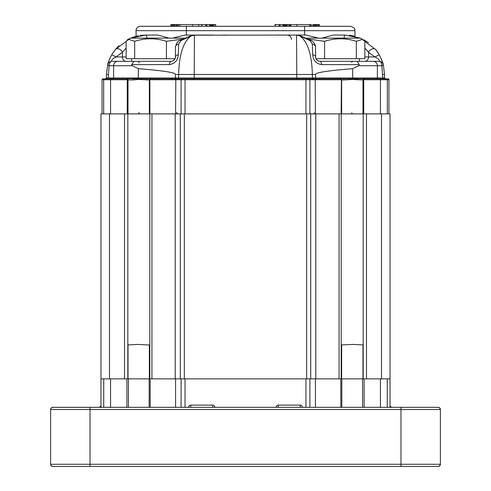 <?xml version="1.0" encoding="UTF-8"?>
<svg xmlns="http://www.w3.org/2000/svg" width="491" height="491" viewBox="0 0 491 491"><rect width="100%" height="100%" fill="white"/><g stroke="black" fill="none" stroke-linecap="round" stroke-linejoin="round"><path stroke-width="0.74" d="M81.267 407.327L438.199 407.327A2.191 2.191 0 0 1 440.39 409.512L439.752 407.966L438.199 407.327A2.191 2.191 0 0 1 440.39 409.512L440.39 464.259A2.191 2.191 0 0 1 438.199 466.45L439.752 465.806L440.39 464.259A2.191 2.191 0 0 1 438.199 466.45L52.801 466.45L51.248 465.806L50.61 464.259A2.191 2.191 0 0 0 52.801 466.45L51.248 465.806L50.61 464.259L50.61 409.512L51.248 407.966L52.555 407.34L438.199 407.327A2.191 2.191 0 0 1 440.39 409.512L439.752 407.966L438.199 407.327A2.191 2.191 0 0 1 440.39 409.512L440.39 464.259A2.191 2.191 0 0 1 438.199 466.45L439.752 465.806L440.39 464.259L400.975 464.259L400.975 466.45L52.801 466.45A2.191 2.191 0 0 1 50.61 464.259L50.61 409.512A2.191 2.191 0 0 1 52.801 407.327L81.267 407.327M423.966 466.45L400.975 466.45L400.975 464.259L50.61 464.259A2.191 2.191 0 0 0 52.801 466.45A2.191 2.191 0 0 1 50.61 464.259L90.025 464.259L90.025 466.45L90.025 407.327L90.025 464.259L400.975 464.259L400.975 409.512L440.39 409.512L50.61 409.512L51.248 407.966L52.801 407.327A2.191 2.191 0 0 0 50.61 409.512A2.191 2.191 0 0 1 52.801 407.327A2.191 2.191 0 0 0 50.61 409.512L400.975 409.512L400.975 464.259L440.39 464.259A2.191 2.191 0 0 1 438.199 466.45L423.966 466.45M59.368 466.45L52.801 466.45L59.368 466.45M128.415 378.856L149.172 378.856L128.415 378.856L128.415 407.327L128.415 378.856M341.828 378.856L362.585 378.856L341.828 378.856L341.828 407.327L341.828 378.856M390.026 407.327L390.026 378.856L366.495 378.856L381.501 378.856L381.507 113.894L390.026 113.894L390.026 407.327M184.34 113.894L184.34 378.856L184.34 113.894L306.66 113.894L151.934 113.894L151.934 378.856L151.934 113.894L175.207 113.894L175.207 378.856L149.804 378.856L149.804 113.894L149.804 378.856L124.505 378.856L124.505 113.894L151.934 113.894L124.505 113.894L124.505 378.856L109.493 378.856L109.493 113.894L124.505 113.894L100.974 113.894L100.974 407.327L100.974 378.856L366.495 378.856L366.495 113.894L381.507 113.894L366.495 113.894L366.495 378.856M100.974 405.136A2.191 2.191 0 0 1 98.783 407.327A2.191 2.191 0 0 0 100.974 405.136M392.217 407.327A2.191 2.191 0 0 1 390.026 405.136A2.191 2.191 0 0 0 392.217 407.327M184.34 378.856L306.66 378.856L306.66 113.894L341.196 113.894L341.196 378.856L363.18 378.856L363.18 113.894L341.196 113.894L341.196 378.856L339.066 378.856L339.066 113.894L366.495 113.894M310.729 24.55L309.563 24.55L309.563 26.299L310.729 26.299L310.729 24.55L311.098 24.55M360.707 38.267L375.719 49.616L379.273 54.771L374.897 56.956C378.592 58.767 379.979 60.227 379.058 61.338L364.85 61.338L379.058 61.338A4.382 2.829 90 0 1 381.888 65.72A4.382 0.908 -14.5 0 0 383.299 64.622A4.382 4.382 0 0 0 379.058 61.338A4.382 4.382 0 0 1 383.299 64.622L384.551 74.479L384.551 77.983L385.429 78.855L382.753 77.983L384.551 77.983L385.429 78.855L378.205 78.855A0.878 0.822 90 0 1 377.383 77.983L382.753 77.983L381.888 65.72L358.669 65.72L359.252 64.622L357.184 61.338L319.954 61.338C317.272 60.952 315.811 59.491 315.572 56.956A4.382 4.382 0 0 0 315.627 57.631M359.369 58.711L359.369 61.338L319.954 61.338A4.382 1.786 -90 0 1 321.679 64.622C316.1 63.677 313.123 60.393 312.736 54.771L312.325 43.994A4.382 3.505 -0 0 1 315.572 47.375L315.572 56.956A4.382 2.338 180 0 0 312.736 54.771M306.568 38.126L360.462 38.126L364.844 41.299L364.844 58.711L356.337 58.711L356.337 41.299C345.787 37.96 335.2 37.96 324.582 41.299L324.582 58.711L356.337 58.711M324.582 41.299L308.624 39.139M315.94 58.711L324.582 58.711M362.561 39.341L356.337 41.299M358.669 65.72L352.691 68.691L352.691 77.983L377.383 77.983L377.383 65.72A4.382 4.118 90 0 0 373.264 61.338L357.184 61.338M164.712 61.338L126.15 61.338A4.382 3.738 -90 0 1 122.412 56.956L126.156 56.956M182.376 39.139L166.418 41.299L166.418 58.711L175.06 58.711M184.432 38.126L130.538 38.126L126.156 41.299L126.156 58.711L166.418 58.711M128.439 39.341L134.663 41.299L134.663 58.711M166.418 41.299C155.856 37.96 145.275 37.96 134.663 41.299M314.639 26.299L314.639 24.55L319.481 24.55L319.481 26.299L350.611 26.299L186.377 26.299L186.377 35.064L196.388 35.064L191.619 35.696L180.989 40.624L178.675 43.994L178.264 54.771A4.382 2.338 180 0 0 175.428 56.956C175.189 59.491 173.728 60.952 171.046 61.338L111.942 61.338C111.021 60.227 112.408 58.767 116.103 56.956L111.727 54.771C109.039 60.276 107.695 63.56 107.701 64.622A4.382 4.382 0 0 1 111.942 61.338A4.382 2.829 -90 0 0 109.112 65.72L108.247 77.983L105.571 78.855L106.449 77.983L106.314 78.45M132.331 65.72L138.309 68.691L138.309 77.983L106.449 77.983L106.449 74.479L107.701 64.622A4.382 0.908 14.5 0 0 109.112 65.72L132.331 65.72L131.748 64.622L133.816 61.338M319.481 26.299L316.087 26.299L316.087 24.55M315.897 24.55L315.897 26.299L315.271 26.299L315.271 24.55M349.494 35.303L354.987 36.316L354.987 30.681L136.013 30.681C136.197 28.097 137.658 26.637 140.389 26.299L186.377 26.299L179.964 26.299L179.964 24.55L172.764 24.55L172.764 26.299M314.473 26.299L314.473 24.55L312.798 24.55L312.798 26.299L311.325 26.299L311.325 24.55M140.389 26.299L170.923 26.299L170.923 24.55L171.58 24.55L171.58 26.299M288.978 26.299L288.978 24.55L280.312 24.55M309.563 24.55L289.782 24.55L289.782 26.299M317.812 24.55L317.812 26.299M318.456 24.55L318.456 26.299M313.448 24.55L313.448 26.299M290.819 24.55L290.819 26.299M296.945 24.55L296.945 26.299M287.321 24.55L287.321 26.299M286.449 24.55L286.449 26.299M288.868 24.55L288.868 26.299M285.136 24.55L285.136 26.299M285.811 24.55L285.811 26.299M282.804 24.55L282.804 26.299M283.497 24.55L283.497 26.299M284.522 24.55L284.522 26.299M278.931 24.55L274.997 24.55L274.997 26.299L274.997 24.55M275.273 24.55L275.273 26.299M174.023 24.55L174.023 26.299M173.403 24.55L173.403 26.299M174.219 24.55L174.219 26.299M175.938 24.55L175.938 26.299M176.588 24.55L176.588 26.299M177.613 24.55L177.613 26.299M172.605 26.299L172.605 24.55L171.58 24.55M198.714 26.299L198.714 24.55L179.964 24.55M192.582 24.55L192.582 26.299M205.619 24.55L201.684 24.55L201.684 26.299L201.684 24.55M201.967 24.55L201.967 26.299M211.216 26.299L211.216 24.55L206.999 24.55M209.491 24.55L209.491 26.299M210.191 24.55L210.191 26.299M215.672 26.299L215.672 24.55L211.83 24.55L211.83 26.299M214.015 24.55L214.015 26.299M213.143 24.55L213.143 26.299M215.561 24.55L215.561 26.299M212.505 24.55L212.505 26.299M206.871 26.299L206.871 24.55L206.195 24.55L206.195 26.299M206.76 24.55L206.76 26.299M201.758 24.55L198.186 24.55M178.301 24.55L178.301 26.299M102.067 79.732L102.067 113.894L102.067 79.732A0.878 0.878 0 0 1 102.944 78.855L111.408 78.855L103.902 78.855L103.662 79.732L102.067 79.732A0.878 0.878 0 0 1 102.944 78.855M226.824 35.064L223.153 35.064M213.653 35.064L184.874 35.064L172.537 38.126M312.325 43.994L310.011 40.624L299.381 35.696L296.564 35.18L296.779 74.479L194.221 74.479L194.436 35.18A4.382 3.474 -95.9 0 0 193.988 35.192L306.126 35.064L318.463 38.126M276.721 35.064L306.126 35.064M312.798 26.299L311.325 26.299M363.745 113.894L363.745 79.806L362.978 79.953L362.978 113.894L341.644 113.894L341.644 79.953L344.117 79.953A1.092 0.767 90 0 0 343.35 78.855L363.426 78.855A0.878 0.516 90 0 1 363.941 79.732L363.745 79.806A0.878 0.411 -132.3 0 0 363.156 79.211L362.978 79.953L352.863 79.45L344.117 79.953M380.439 113.894L380.439 79.732A0.878 0.853 -90 0 0 379.592 78.855L363.426 78.855L363.156 79.211M363.426 78.855L357.479 78.855L357.601 79.953M340.834 79.732L319.248 79.732L318.947 78.855L340.533 78.855L341.644 79.953L340.834 79.732L340.533 78.855L343.35 78.855L315.879 78.848L316.124 79.714L312.65 79.732A0.878 0.546 -90 0 0 312.104 78.855L178.896 78.855L185.046 78.855L185.046 79.732L181.099 79.732A0.878 0.792 -90 0 1 181.891 78.855M341.423 79.339L341.128 113.894M149.872 113.894L149.872 79.83L149.356 79.953L149.356 113.894L128.022 113.894L128.022 79.953L133.399 79.953L133.521 78.855L150.467 78.855L150.166 79.732L149.577 79.339L149.356 79.953L138.143 79.45L133.399 79.953M146.883 79.953A1.092 0.767 90 0 1 147.65 78.855L178.896 78.855A0.878 0.546 -90 0 0 178.35 79.732L171.752 79.732L172.053 78.855L150.467 78.855L149.577 79.339M127.574 78.855L111.408 78.855L127.574 78.855L128.022 79.953L127.059 79.732A0.878 0.516 -90 0 1 127.574 78.855L135.737 78.775M127.844 79.211A0.878 0.411 132.3 0 0 127.255 79.806L127.255 113.894M139.297 78.597L138.284 78.628M138.155 78.634L137.523 78.67M352.863 79.45A1.092 0.35 95.5 0 0 352.814 78.634L351.703 78.597M357.479 78.855L353.974 78.695M321.9 38.126L333.008 35.064L345.136 35.064A4.382 1.148 90 0 0 344.044 38.126M354.987 36.316L354.355 36.156M352.483 35.751L349.623 35.315M138.542 35.745L137.584 35.941M137.333 35.996L136.688 36.144M136.013 30.681L136.16 36.273M136.185 36.266L136.608 36.162M136.664 36.15L138.658 35.726M140.199 35.469L141.408 35.315M141.739 35.278L145.864 35.064A4.382 1.148 90 0 1 146.956 38.126M130.624 38.126L145.864 35.064L157.992 35.064L169.1 38.126M309.109 78.855A0.878 0.792 -90 0 1 309.901 79.732A0.878 0.792 -90 0 0 309.109 78.855L315.879 78.848L315.572 77.983L352.691 77.983A0.878 0.362 90 0 0 352.814 78.634M319.248 79.732L316.124 79.714M379.592 78.855L388.056 78.855A0.878 0.878 0 0 1 388.933 79.732L387.338 79.732L387.098 78.855M312.104 78.855L305.954 78.855L312.104 78.855M138.143 79.45A1.092 0.35 84.5 0 1 138.186 78.634A0.878 0.362 -90 0 0 138.309 77.983L175.428 77.983L174.876 79.714M178.675 43.994A4.382 3.505 180 0 0 175.428 47.375L175.428 56.956A4.382 4.382 0 0 1 175.416 57.281A4.382 4.382 0 0 0 175.428 56.956M180.989 40.624A4.382 2.05 -119.9 0 0 179.718 40.587L179.718 40.587C177.589 41.238 176.159 43.496 175.428 47.375M171.046 61.338A4.382 1.786 90 0 0 169.321 64.622C174.913 63.658 177.895 60.375 178.264 54.771M310.011 40.624A4.382 2.05 -60.1 0 1 311.282 40.587L300.148 35.763A4.382 3.192 -75.6 0 0 299.381 35.696C307.44 40.888 311.773 53.814 312.38 74.479L312.38 77.983L194.221 77.983L194.221 74.479L178.62 74.479C179.227 53.814 183.56 40.888 191.619 35.696A4.382 3.192 -104.4 0 0 190.852 35.763L179.718 40.587M175.25 58.19A4.382 4.382 0 0 1 173.642 60.485A4.382 4.382 0 0 0 175.25 58.19M173.452 60.62A4.382 4.382 0 0 1 173.022 60.866A4.382 4.382 0 0 0 173.452 60.62M107.701 64.622A4.382 4.382 0 0 1 111.942 61.338M118.963 45.669L115.281 49.616L111.727 54.771L115.281 49.616A4.382 3.142 39.1 0 1 119.086 49.014A4.382 3.142 39.1 0 1 122.412 52.377L116.637 56.502M126.156 48.087L122.412 52.377L126.156 48.087M115.281 49.616L130.293 38.267L127.347 39.679M383.299 64.622C383.305 63.566 381.961 60.283 379.273 54.771L374.897 56.956L368.588 52.377A4.382 3.142 140.9 0 1 371.914 49.014A4.382 3.142 140.9 0 1 375.719 49.616A4.382 3.142 140.9 0 0 371.914 49.014A4.382 3.142 140.9 0 0 368.588 52.377L364.844 48.087M345.136 35.064L360.376 38.126M296.564 35.18A4.382 3.474 -84.1 0 1 297.012 35.192L296.564 35.18M315.909 58.65A4.382 4.382 0 0 0 317.18 60.35M317.794 60.767A4.382 4.382 0 0 0 318.34 61.031M311.282 40.587A4.382 2.05 -60.1 0 1 311.288 40.587C314.08 42.336 315.51 44.601 315.572 47.375M382.483 61.872L379.273 54.771L376.732 50.911M376.407 50.481L375.719 49.616M368.471 42.711L363.782 39.753M355.079 36.334L351.053 35.505M367.096 50.493L368.281 51.966M119.822 54.071L121.087 53.218M135.866 36.352L131.999 37.58M109.229 59.933L110.966 56.152M296.779 78.855L296.779 74.479L315.572 74.479C315.645 72.539 328.019 70.612 352.691 68.691M138.309 68.691C162.981 70.612 175.355 72.539 175.428 74.479L178.62 74.479L178.62 77.983A0.878 0.356 -90 0 1 178.294 78.855A0.878 0.497 -88.8 0 0 177.828 79.726M315.572 74.479L315.572 77.983L312.38 77.983A0.878 0.356 -90 0 0 312.706 78.855A0.878 0.497 -91.2 0 1 313.172 79.726M194.221 78.855L194.221 77.983L175.428 77.983L175.428 74.479M388.933 113.894L388.933 79.732M315.793 113.894L339.066 113.894L339.066 378.856L315.793 378.856L315.793 113.894L315.793 378.856M363.18 113.894L363.18 378.856M390.026 113.894L390.026 378.856M100.974 113.894L100.974 378.856M352.894 344.418L341.644 344.915L341.644 378.856L362.978 378.856L362.978 344.915L352.894 344.418M146.883 344.915L138.143 344.418L128.022 344.915L128.022 378.856L149.356 378.856L149.356 344.915L146.883 344.915M400.975 407.327L400.975 409.512L400.975 407.327M150.178 407.327L150.178 378.856L150.178 407.327M175.582 407.327L175.582 378.856L175.582 407.327M149.172 407.327L149.172 378.856L149.172 407.327M181.099 407.327L181.099 378.856L181.099 407.327M185.046 407.327L185.046 378.856L185.046 407.327M190.754 405.136A2.191 2.191 0 0 0 188.562 407.327A2.191 2.191 0 0 1 190.754 405.136L212.652 405.136L212.652 407.327L212.652 405.136A2.191 2.191 0 0 1 214.843 407.327A2.191 2.191 0 0 0 212.652 405.136L190.754 405.136L190.754 407.327L190.754 405.136M278.348 405.136A2.191 2.191 0 0 0 276.157 407.327A2.191 2.191 0 0 1 278.348 405.136L300.247 405.136L300.247 407.327L300.247 405.136A2.191 2.191 0 0 1 302.438 407.327A2.191 2.191 0 0 0 300.247 405.136L278.348 405.136L278.348 407.327L278.348 405.136M305.954 407.327L305.954 378.856L305.954 407.327M309.901 407.327L309.901 378.856L309.901 407.327M315.418 407.327L315.418 378.856L315.418 407.327M340.822 407.327L340.822 378.856L340.822 407.327M362.585 407.327L362.585 378.856L362.585 407.327M364.101 407.327L364.101 378.856L364.101 407.327M380.439 407.327L380.439 378.856L380.439 407.327M387.27 407.327L387.27 378.856L387.27 407.327M103.73 407.327L103.73 378.856L103.73 407.327M110.561 407.327L110.561 378.856L110.561 407.327M126.899 407.327L126.899 378.856L126.899 407.327M180.295 113.894L180.295 378.856L180.295 113.894M310.705 113.894L310.705 378.856L310.705 113.894M127.82 113.894L127.82 378.856L127.82 113.894M382.753 74.479L384.551 74.479M106.449 74.479L108.247 74.479M290.064 24.55L290.064 26.299M316.591 24.55L316.591 26.299M283.945 24.55L283.945 26.299M279.127 24.55L279.127 26.299M174.722 24.55L174.722 26.299M205.821 24.55L205.821 26.299M210.639 24.55L210.639 26.299M304.623 35.064L304.623 26.299M103.662 113.894L103.662 79.732L110.561 79.732A0.878 0.853 -90 0 1 111.408 78.855M127.059 79.732L110.561 79.732L110.561 113.894M171.752 79.732L150.166 79.732M175.582 113.894L175.815 78.842M178.35 79.732L181.099 79.732L181.099 113.894M309.901 113.894L309.901 79.732L305.954 79.732L305.954 78.855M305.954 113.894L305.954 79.732L185.046 79.732L185.046 113.894M309.901 79.732L312.65 79.732M315.418 113.894L315.185 78.842M363.941 79.732L387.338 79.732L387.338 113.894M117.736 61.338A4.382 4.118 90 0 0 113.617 65.72L113.617 77.983A0.878 0.822 -90 0 1 112.795 78.855M169.321 64.622L131.748 64.622M116.103 56.956L122.412 56.956L122.412 52.377M374.897 56.956L368.588 56.956A4.382 3.738 -90 0 1 364.85 61.338M364.844 56.956L368.588 56.956L368.588 52.377M359.252 64.622L321.679 64.622M306.66 113.894L306.66 378.856M175.207 113.894L175.207 378.856M131.631 58.711L131.631 61.338M351.722 62.431L351.943 61.903M352.256 61.584L353.017 61.338M139.297 62.652L137.983 61.338M280.177 26.299L280.177 24.55M279.502 26.299L279.502 24.55M351.722 112.801L351.943 113.329M352.256 113.648L353.017 113.894M314.461 112.801L314.24 113.329M313.927 113.648L313.166 113.894M176.521 112.58L177.834 113.894M139.297 112.58L137.983 113.894M354.987 30.681C354.072 29.478 356.883 28.668 350.611 26.299M193.988 35.192L190.852 35.763M291.488 39.44C291.224 36.782 289.764 35.321 287.106 35.064L287.106 35.064M300.148 35.763L297.012 35.192M289.475 35.757L287.855 35.125"/></g></svg>
